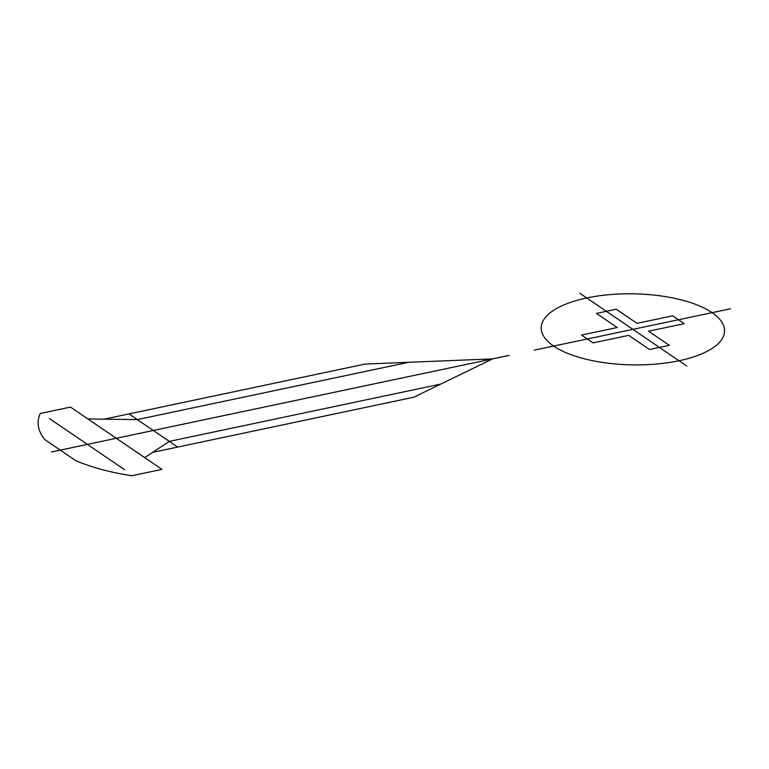 <?xml version="1.0" encoding="UTF-8"?>
<svg xmlns="http://www.w3.org/2000/svg" width="769" height="769" viewBox="0 0 769 769"><rect width="100%" height="100%" fill="white"/><g stroke="black" fill="none" stroke-linecap="round" stroke-linejoin="round"><path stroke-width="0.58" stroke-dasharray="3.85 2.88" d=""/><path stroke-width="1.15" d="M648.555 331.199L669.318 345.319L649.507 349.501L628.744 335.371L593.091 342.887L581.556 335.044L617.209 327.527L596.446 313.396L616.257 309.215L637.02 323.345L672.673 315.828L684.208 323.672L648.555 331.199M679.017 360.757A91.703 35.537 1 0 1 541.193 328.132A91.703 35.537 1 0 1 678.431 299.189A91.703 35.537 1 0 1 679.017 360.757M686.717 365.986L579.826 293.258M44.794 439.58A140.987 54.637 1 0 1 40.257 413.462L70.46 407.089L161.99 469.378L131.787 475.742A140.987 54.637 1 0 1 75.564 460.525L44.794 439.58M730.55 308.763L534.128 350.183M440.791 384.067L169.324 441.387L152.733 452.335L413.732 397.227M152.733 452.335L144.716 457.622M128.942 413.905L177.677 447.068M408.685 362.286L137.295 419.595L87.906 418.961M104.046 419.172L365.054 364.064L492.583 358.883L413.684 397.256M509.213 355.365L51.494 451.961M49.476 418.586L124.559 469.686"/></g></svg>
